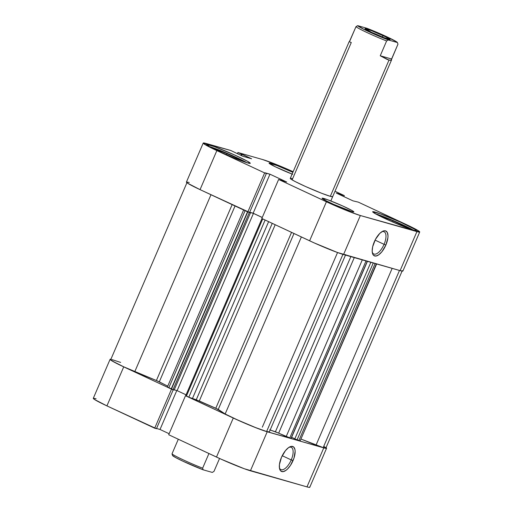 <?xml version="1.0" encoding="UTF-8"?>
<svg xmlns="http://www.w3.org/2000/svg" width="513" height="513" viewBox="0 0 513 513"><rect width="100%" height="100%" fill="white"/><g stroke="black" fill="none" stroke-linecap="round" stroke-linejoin="round"><path stroke-width="0.77" d="M292.115 174.106A17.314 1.09 -156.7 0 1 269.069 163.134A17.314 1.09 -156.7 0 1 270.832 163.378L270.46 164.25L270.832 163.378A17.314 1.09 -156.7 0 1 292.872 172.342L277.27 165.648L269.12 163.089L275.051 166.661L292.673 174.324M323.831 198.467A17.314 1.09 -156.7 0 1 341.934 205.623A17.314 1.09 -156.7 0 1 353.874 211.92A17.314 1.09 -156.7 0 1 352.104 211.677L353.823 211.965L351.892 210.465L342.37 205.816L327.698 199.762L322.113 198.178L325.819 200.628L333.572 204.321L352.104 211.677A17.314 1.09 -156.7 0 1 334.008 204.52A17.314 1.09 -156.7 0 1 322.068 198.223A17.314 1.09 -156.7 0 1 323.831 198.467L323.459 199.339L323.831 198.467M375.093 212.081A23.81 1.494 -156.7 0 1 399.98 221.917A23.81 1.494 -156.7 0 1 416.396 230.574A23.81 1.494 -156.7 0 1 413.965 230.234L416.325 230.638L415.37 229.593L400.576 222.187L380.409 213.863L372.733 211.677L373.688 212.722L377.818 215.05L388.482 220.128L405.116 227.124L413.965 230.234A23.81 1.494 -156.7 0 1 389.078 220.398A23.81 1.494 -156.7 0 1 372.662 211.741A23.81 1.494 -156.7 0 1 375.093 212.081L374.58 213.273L375.093 212.081M208.971 144.82A23.81 1.494 -156.7 0 1 233.857 154.657A23.81 1.494 -156.7 0 1 250.28 163.314A23.81 1.494 -156.7 0 1 247.85 162.974L250.209 163.378L247.555 161.313L234.46 154.926L214.293 146.603L206.611 144.416L209.266 146.481L222.36 152.868L235.057 158.299L247.85 162.974A23.81 1.494 -156.7 0 1 222.963 153.137A23.81 1.494 -156.7 0 1 206.54 144.48A23.81 1.494 -156.7 0 1 208.971 144.82L208.458 146.013L208.971 144.82M384.077 244.329A12.267 5.316 115 0 0 381.826 231.741A12.267 5.316 -65 0 1 384.102 231.748A12.267 5.316 -65 0 1 384.077 244.329L375.074 240.122L384.077 244.329A12.267 5.316 -65 0 1 373.72 253.973A12.267 5.316 -65 0 1 372.258 252.229A12.267 5.316 115 0 0 384.077 244.329L385.866 245.054L384.077 244.329M374.31 241.764A13.71 5.944 -65 0 1 382.583 231.312A13.71 5.944 -65 0 1 385.866 245.054L381.884 251.755L378.799 254.769L375.907 256.051L373.65 255.41L372.874 254.39L372.175 251.133L372.682 246.702L375.478 239.347L379.825 233.364L382.878 231.171L384.269 230.767L385.5 230.844L387.296 232.427L388.001 235.685L387.899 237.795L385.866 245.054A13.71 5.944 -65 0 1 378.107 255.224A13.71 5.944 -65 0 1 372.412 253.089A13.71 5.944 -65 0 1 374.31 241.764M332.674 196.665L332.674 196.659A23.085 1.449 -156.7 0 1 330.321 196.332L332.61 196.723L332.546 196.383M292.121 179.883L351.29 42.489L350.039 42.098M419.711 232.004L402.904 271.024A27.413 1.725 23.3 0 1 400.108 270.633L416.915 231.613L360.35 215.524L343.55 254.544L400.108 270.633L416.915 231.613A27.413 1.725 -156.7 0 0 419.711 232.004A27.413 1.725 -156.7 0 0 406.084 224.444L358.305 202.128L410.227 226.419L416.575 229.702L419.628 232.075L360.35 215.524L350.161 211.94L331 203.885L278.63 179.467L286.69 182.006L269.96 174.196L264.637 172.926L216.852 150.61L200.051 189.63L247.83 211.946L264.637 172.926L212.709 148.635L206.367 145.359L203.308 142.98L230.696 150.456L242.95 156.311L251.582 158.767L237.917 152.515L237.397 153.72L237.917 152.515L262.585 159.53L237.917 152.515L242.04 154.31L241.476 155.625L242.04 154.31L251.582 158.767L242.95 156.311L230.696 150.456L206.027 143.441A27.413 1.725 -156.7 0 0 203.231 143.05L186.424 182.07A27.413 1.725 23.3 0 0 200.051 189.63L249.594 212.446L266.401 173.432L265.035 172.791L269.96 174.196L253.153 213.209L262.265 217.467L253.153 213.209L249.69 212.228L253.153 213.209L269.96 174.196L286.69 182.006L278.63 179.467L261.829 218.487L314.2 242.905L337.419 252.492L400.108 270.633L402.827 271.095L402.756 270.697M189.22 182.461L186.508 182L187.611 183.199L200.051 189.63L216.852 150.61A27.413 1.725 -156.7 0 1 203.231 143.05M262.585 159.53L277.315 164.917L293.141 171.714A27.413 1.725 -156.7 0 0 262.585 159.53M335.008 191.246L344.306 195.588L336.252 193.048L352.976 200.859L358.305 202.128L352.976 200.859L336.252 193.048L341.177 194.446L340.856 195.196L341.177 194.446L342.543 195.087L342.222 195.838L342.543 195.087L344.306 195.588L335.008 191.246M290.332 178.332L291.262 179.345L295.264 181.602L305.601 186.533L321.734 193.311L330.321 196.332A23.085 1.449 -156.7 0 1 306.184 186.79A23.085 1.449 -156.7 0 1 290.262 178.396A23.085 1.449 -156.7 0 1 292.622 178.723M261.829 218.487L309.608 240.802L326.415 201.782L278.63 179.467L261.829 218.487M343.87 196.607L344.306 195.588L343.87 196.607M326.415 201.782L309.608 240.802A27.413 1.725 23.3 0 0 343.55 254.544L360.35 215.524A27.413 1.725 -156.7 0 1 326.415 201.782M249.594 212.446L247.83 211.946L264.637 172.926L266.401 173.432L249.594 212.446M240.815 155.317L241.334 154.112L240.815 155.317M209.323 146.513A23.085 1.449 -156.7 0 1 228.413 153.887A23.085 1.449 -156.7 0 1 246.888 162.692L229.619 154.407L208.99 146.417M242.014 160.614L227.047 153.631L226.573 154.734L227.047 153.631L212.876 148.231L227.047 153.631L242.014 160.614L241.867 160.947L242.014 160.614L242.245 161.088L242.014 160.614M375.445 213.774A23.085 1.449 -156.7 0 1 394.535 221.148A23.085 1.449 -156.7 0 1 413.01 229.952L395.735 221.667L375.112 213.677M408.13 227.881L393.17 220.891L392.689 221.994L393.17 220.891L378.998 215.492L393.17 220.891L408.13 227.881L407.989 228.208L408.13 227.881L408.367 228.349L408.13 227.881M279.405 467.83A12.267 5.316 115 0 0 291.23 459.924L293.013 460.648A13.71 5.944 -65 0 1 285.254 470.825A13.71 5.944 -65 0 1 279.559 468.683A13.71 5.944 -65 0 1 281.457 457.359L285.44 450.658L288.524 447.644L291.416 446.361L293.673 447.003L294.949 449.471L295.148 451.28L293.962 458.167L290.505 465.329L287.498 469.049L285.946 470.363L283.054 471.652L280.803 471.011L280.027 469.985L279.527 468.542L279.425 464.618L281.457 457.359A13.71 5.944 -65 0 1 289.73 446.906A13.71 5.944 -65 0 1 293.013 460.648L291.23 459.924A12.267 5.316 -65 0 1 280.868 469.568A12.267 5.316 -65 0 1 279.405 467.83M282.227 455.717L291.23 459.924L282.227 455.717M326.576 448.259A27.413 1.725 -156.7 0 1 323.78 447.868L306.973 486.888L323.78 447.868L267.215 431.779L250.415 470.799L306.973 486.888A27.413 1.725 23.3 0 0 309.769 487.279L326.576 448.259A27.413 1.725 -156.7 0 0 326.069 447.612L326.492 448.33L323.78 447.868L264.535 430.939L252.492 426.399L233.28 418.044L216.473 457.057L168.694 434.742L185.494 395.722L233.28 418.044L185.886 395.831L185.494 395.722L168.694 434.742L221.065 459.161L244.284 468.747L306.973 486.888L308.8 487.331L309.692 487.35L309.621 486.952M96.085 398.716L93.372 398.255L94.475 399.454L106.916 405.886L123.723 366.866L171.893 389.296L119.574 364.89L111.276 360.434L110.173 359.235L111.071 359.26M110.096 359.312L93.289 398.325A27.413 1.725 23.3 0 0 106.916 405.886L156.459 428.708L173.227 389.784L156.459 428.708L154.695 428.201L106.916 405.886L123.723 366.866A27.413 1.725 -156.7 0 1 110.096 359.312A27.413 1.725 -156.7 0 1 110.911 359.235M156.555 428.483L160.024 429.471L169.13 433.722L160.024 429.471L176.786 390.547L160.024 429.471L156.555 428.483M171.502 389.187L154.695 428.201L171.502 389.187M250.415 470.799L267.215 431.779A27.413 1.725 -156.7 0 1 233.28 418.044L216.473 457.057A27.413 1.725 23.3 0 0 250.415 470.799M288.979 447.336A12.267 5.316 -65 0 1 291.249 447.342A12.267 5.316 -65 0 1 291.23 459.924A12.267 5.316 115 0 0 288.979 447.336M382.852 37.218A12.267 0.769 23.3 0 0 382.147 36.891L383.326 35.743A13.71 0.859 -156.7 0 1 390.092 39.559A13.71 0.859 -156.7 0 1 371.771 32.454L383.641 37.532L390.098 39.559L385.398 36.731L371.45 30.665L364.993 28.638L371.771 32.454A13.71 0.859 -156.7 0 1 364.961 28.734A13.71 0.859 -156.7 0 1 383.326 35.743L382.147 36.891A12.267 0.769 -156.7 0 1 382.852 37.218M290.262 178.402L349.18 41.598L349.61 41.47L355.99 26.657L357.683 25.65L355.99 26.657A23.085 1.449 23.3 0 0 386.616 40.963L388.309 39.956A21.642 1.359 -156.7 0 1 368.424 31.505A21.642 1.359 -156.7 0 1 357.683 25.65L366.782 28.241A21.642 1.359 -156.7 0 1 386.667 36.692A21.642 1.359 -156.7 0 1 397.415 42.547L388.309 39.956L378.491 35.981L364.159 29.453L357.683 25.65L366.782 28.241L384.282 35.589L396.498 41.771L397.415 42.547L397.966 44.189L391.182 60.252L388.989 60.098L330.321 196.332L388.989 60.098L380.242 55.776L386.616 40.963A23.085 1.449 -156.7 0 1 355.99 26.657L349.334 41.79M219.545 458.475L213.972 471.409L212.279 472.415L203.18 469.825L212.279 472.415L213.972 471.409L219.545 458.475M202.629 468.183L208.932 453.537L202.629 468.183A23.085 1.449 -156.7 0 1 171.996 453.877A23.085 1.449 23.3 0 0 202.629 468.183L203.18 469.825L202.629 468.183M178.306 439.231L171.996 453.877L172.548 455.518L175.677 457.59L183.295 461.373L203.18 469.825A21.642 1.359 23.3 0 1 183.295 461.373A21.642 1.359 23.3 0 1 172.548 455.518L171.996 453.877L178.306 439.231M330.827 200.949L391.586 59.867L390.297 60.348L387.283 59.495L380.242 55.776L386.616 40.963L388.309 39.956L397.415 42.547L397.966 44.189L391.586 59.001L380.242 55.776L391.586 59.001L391.182 60.252M371.636 32.39A12.267 0.769 -156.7 0 1 382.147 36.891A12.267 0.769 23.3 0 0 371.636 32.39M345.685 254.647L269.351 431.888A26.695 1.68 23.3 0 0 269.357 431.875A26.695 1.68 23.3 0 1 266.625 431.51L255.75 427.643L237.622 419.98L225.149 413.978L218.243 409.406L196.261 399.762L272.236 223.347L196.261 399.762L188.816 397.216L265.125 220.026L188.816 397.216L185.687 395.69L191.317 398.287L199.294 400.967L275.192 224.726L199.294 400.967A80.804 5.079 23.3 0 0 215.806 408.226L225.149 413.978L301.381 236.961L225.149 413.978A26.695 1.68 23.3 0 0 266.625 431.51L342.921 254.358L266.625 431.51L269.357 431.875L345.486 255.096M402.243 270.736L325.909 447.971A26.695 1.68 23.3 0 1 323.19 447.592L301.195 439.147L316.027 445.149L392.156 268.37L316.027 445.149A26.695 1.68 23.3 0 0 323.19 447.592L399.48 270.454L323.19 447.592L325.909 447.868L323.889 446.329M270.178 429.965A80.804 5.079 23.3 0 0 275.417 431.786L350.854 256.622L275.417 431.786L291.07 438.397M159.306 381.832A80.804 5.079 23.3 0 0 167.751 386.148L156.394 380.518L159.306 381.832L235.044 205.976L159.306 381.832M215.806 408.226L291.544 232.363L215.806 408.226M376.702 263.823L300.079 441.02L376.369 263.881L300.079 441.02L298.829 440.667L297.046 439.942L373.252 262.996L297.046 439.942L294.808 438.897L370.854 262.31L294.808 438.897L300.246 440.943M120.645 362.415L111.93 359.587M111.045 359.485L111.039 360.043L113.341 361.569L123.806 366.853L156.394 380.518L134.746 371.752L210.984 194.735L134.746 371.752A26.695 1.68 23.3 0 1 110.757 359.594L187.091 182.359M167.366 387.058L174.144 390.04L250.479 212.805L249.613 212.401L250.479 212.805L174.144 390.04L172.99 389.713L249.324 212.478L250.479 212.805L249.324 212.478L172.99 389.713L171.207 388.989L247.516 211.798L171.207 388.989L168.79 387.86L245.099 210.67L168.79 387.86L167.353 387.065L243.688 209.83M174.24 389.822L177.107 390.637L186.059 394.818L177.107 390.637L253.441 213.402L262.246 217.512L253.441 213.402L249.651 212.324L253.441 213.402L177.107 390.637L174.24 389.822M269.716 429.798L278.668 433.132L286.164 436.634L362.293 259.873L286.164 436.634L290.986 438.435L367.276 261.29L291.134 438.455L367.462 261.22M291.634 437.288L294.853 438.795L291.634 437.288M218.243 409.406L293.994 233.511L218.243 409.406M232.145 204.623L156.394 380.518L232.145 204.623M192.388 398.665L268.62 221.654L192.388 398.665M186.405 396.087L262.714 218.897L186.405 396.087M298.829 440.667L375.118 263.522L298.829 440.667M354.271 257.597L278.668 433.132L354.271 257.597M366.025 260.937L289.736 438.083L366.025 260.937M185.687 395.69L262.015 218.455M247.76 211.914L171.817 388.251M262.323 427.188L337.541 252.537"/></g></svg>
